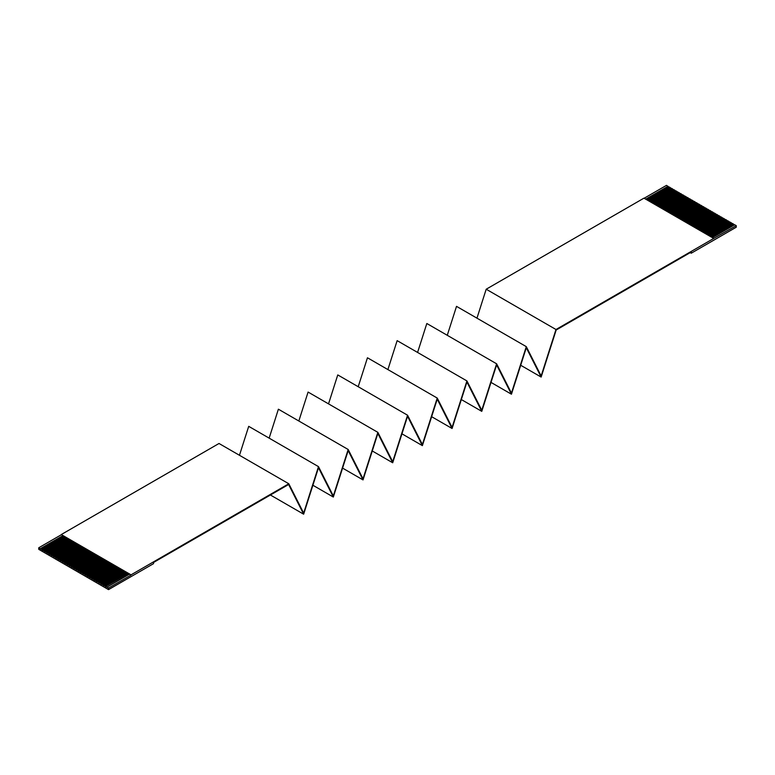 <?xml version="1.0" encoding="UTF-8"?>
<svg xmlns="http://www.w3.org/2000/svg" width="775" height="775" viewBox="0 0 775 775"><rect width="100%" height="100%" fill="white"/><g stroke="black" fill="none" stroke-linecap="round" stroke-linejoin="round"><path stroke-width="1.16" d="M486.196 289.22L555.985 329.511L713.736 238.429L643.957 198.148L486.196 289.22L476.954 318.167M713.736 238.429L736.25 225.661L734.671 224.75L712.361 237.634M129.464 574.159L61.264 534.556L131.043 574.847L129.464 574.159L106.96 587.159L108.529 588.07L131.043 575.069M128.117 573.384L105.603 586.384L104.703 585.861L127.216 572.861M125.87 572.086L103.356 585.077L102.455 584.563L124.969 571.562M123.612 570.788L101.108 583.778L100.207 583.265L122.712 570.264M121.365 569.48L98.851 582.48L97.95 581.957L120.464 568.966M128.34 573.51L105.603 586.384M126.093 572.212L103.356 585.338L104.703 585.861M123.845 570.913L101.108 584.04L102.455 584.563M121.588 569.615L98.851 582.742L100.207 583.265M119.34 568.317L96.604 581.444L97.95 581.957M96.604 581.444L95.703 580.659L118.217 567.668M117.083 567.019L94.356 580.146L95.703 580.659M94.356 580.146L93.455 579.361L115.959 566.36M114.836 565.711L92.099 578.838L93.455 579.361M92.099 578.838L91.198 578.063L113.712 565.062M112.588 564.413L89.852 577.54L91.198 578.063M89.852 577.54L88.951 576.765L111.464 563.764M110.331 563.115L87.594 576.242L88.951 576.765M87.594 576.242L86.693 575.467L109.207 562.466M108.083 561.817L85.347 574.943L86.693 575.467M85.347 574.943L84.446 574.159L106.96 561.168M105.836 560.519L83.099 573.645L84.446 574.159M83.099 573.645L82.198 572.861L104.703 559.87M103.579 559.221L80.842 572.347L82.198 572.861M80.842 572.347L79.941 571.562L102.455 558.572M101.331 557.913L78.595 571.039L79.941 571.562M78.595 571.039L77.694 570.264L100.207 557.264M99.074 556.615L76.347 569.741L77.694 570.264M76.347 569.741L75.446 568.966L97.95 555.966M96.827 555.317L74.09 568.443L75.446 568.966M74.09 568.443L73.189 567.668L95.703 554.667M94.579 554.018L71.843 567.145L73.189 567.668M71.843 567.145L70.942 566.36L93.455 553.369M92.322 552.72L69.585 565.847L70.942 566.36M69.585 565.847L68.694 565.062L91.198 552.071M90.074 551.422L67.338 564.549L68.694 565.062M67.338 564.549L66.437 563.764L88.951 550.773M87.827 550.124L65.09 563.251L66.437 563.764M65.09 563.251L64.189 562.466L86.693 549.465M85.57 548.816L62.833 561.943L64.189 562.466M62.833 561.943L61.932 561.168L84.446 548.167M83.322 547.518L60.586 560.645L61.932 561.168M60.586 560.645L59.685 559.87L82.198 546.869M81.075 546.22L58.338 559.347L59.685 559.87M58.338 559.347L57.437 558.572L79.941 545.571M78.817 544.922L56.081 558.048L57.437 558.572M56.081 558.048L55.18 557.264L77.694 544.273M76.57 543.624L53.833 556.75L55.18 557.264M53.833 556.75L52.932 555.966L75.446 542.975M74.313 542.326L51.586 555.452L52.932 555.966M51.586 555.452L50.685 554.667L73.189 541.677M72.065 541.018L49.329 554.144L50.685 554.667M49.329 554.144L48.428 553.369L70.942 540.369M69.818 539.72L47.081 552.846L48.428 553.369M47.081 552.846L46.18 552.071L68.694 539.071M67.561 538.422L44.824 551.548L46.18 552.071M44.824 551.548L43.923 550.773L66.437 537.773M65.313 537.123L42.577 550.25L43.923 550.773M42.577 550.25L41.676 549.465L64.189 536.474M63.066 535.825L40.329 548.952L41.676 549.465M40.329 548.952L38.75 547.78L61.264 534.779M270.407 495.002L303.645 514.193L288.62 484.491L153.557 562.466L153.557 563.638L108.529 589.63L38.75 549.339L38.75 547.78M108.529 589.63L108.529 588.07M105.603 586.636L106.96 587.159M119.117 568.182L96.604 581.182M116.86 566.883L94.356 579.884M114.613 565.585L92.099 578.586M112.356 564.287L89.852 577.278M110.108 562.989L87.594 575.98M107.861 561.691L85.347 574.682M105.603 560.383L83.099 573.384M103.356 559.085L80.842 572.086M101.108 557.787L78.595 570.788M98.851 556.489L76.347 569.48M96.604 555.191L74.09 568.182M94.356 553.893L71.843 566.883M92.099 552.585L69.585 565.585M89.852 551.287L67.338 564.287M87.594 549.988L65.09 562.989M85.347 548.69L62.833 561.691M83.099 547.392L60.586 560.383M80.842 546.094L58.338 559.085M78.595 544.786L56.081 557.787M76.347 543.488L53.833 556.489M74.09 542.19L51.586 555.191M71.843 540.892L49.329 553.893M69.585 539.594L47.081 552.585M67.338 538.296L44.824 551.287M65.09 536.998L42.577 549.988M62.833 535.69L40.329 548.69M734.448 224.876L733.324 223.975L711.004 236.859M733.324 223.975L732.423 223.452L710.103 236.336M732.201 223.578L731.077 222.667L708.757 235.552M731.077 222.667L730.176 222.154L707.856 235.038M729.943 222.28L728.82 221.369L706.5 234.253M728.82 221.369L727.919 220.856L705.608 233.74M727.696 220.982L726.572 220.071L704.252 232.955M726.572 220.071L725.671 219.548L703.351 232.432M736.25 225.661L736.25 227.22L691.232 253.212L691.232 252.04L556.159 330.024L541.144 377.067L520.703 365.267M669.164 187.192L666.471 185.37L644.151 198.255M671.421 188.49L669.397 187.056L647.077 199.95M673.669 189.788L671.644 188.364L649.324 201.248M675.926 191.086L673.892 189.662L651.581 202.546M678.173 192.394L676.149 190.96L653.829 203.844M680.421 193.692L678.396 192.258L656.076 205.142M682.678 194.99L680.644 193.556L658.333 206.441M684.926 196.288L682.901 194.854L660.581 207.739M687.173 197.586L685.148 196.162L662.838 209.047M689.43 198.884L687.406 197.46L665.086 210.345M691.678 200.182L689.653 198.758L667.333 211.643M693.925 201.49L691.901 200.057L669.59 212.941M696.183 202.788L694.158 201.355L671.838 214.239M698.43 204.087L696.405 202.653L674.085 215.537M700.687 205.385L698.653 203.961L676.342 216.845M702.935 206.683L700.91 205.259L678.59 218.143M705.182 207.981L703.158 206.557L680.837 219.441M707.439 209.289L705.415 207.855L683.095 220.739M709.687 210.587L707.662 209.153L685.342 222.037M711.934 211.885L709.91 210.451L687.599 223.336M714.192 213.183L712.167 211.749L689.847 224.643M716.439 214.481L714.414 213.057L692.094 225.942M718.696 215.779L716.662 214.355L694.352 227.24M720.944 217.087L718.919 215.653L696.599 228.538M723.191 218.385L721.167 216.952L698.847 229.836M725.448 219.683L723.414 218.25L701.104 231.134M724.315 218.773L702.005 231.657M722.067 217.475L699.748 230.359M719.82 216.177L697.5 229.061M717.563 214.869L695.252 227.753M715.315 213.571L692.995 226.455M713.068 212.273L690.748 225.157M710.811 210.974L688.5 223.859M708.563 209.676L686.243 222.561M706.306 208.378L683.996 221.263M704.058 207.08L681.738 219.964M701.811 205.772L679.491 218.657M699.554 204.474L677.243 217.358M697.306 203.176L674.986 216.06M695.059 201.878L672.739 214.762M692.802 200.58L670.491 213.464M690.554 199.282L668.234 212.166M688.307 197.974L665.987 210.858M686.049 196.676L663.729 209.56M683.802 195.377L661.482 208.262M681.545 194.079L659.234 206.964M679.297 192.781L656.977 205.666M677.05 191.483L654.73 204.368M674.792 190.175L652.482 203.069M672.545 188.877L650.225 201.762M670.298 187.579L647.977 200.463M668.04 186.281L645.73 199.165M691.232 253.212L690.215 252.631M555.985 329.511L541.144 375.982L526.303 346.648L456.514 306.358L447.272 335.304M526.303 347.743L541.144 377.067M526.293 346.648L511.452 393.119L496.61 363.785M417.58 352.441L426.831 323.504L496.61 363.795L481.769 410.256L466.928 380.932L452.077 427.403L437.236 398.069L422.394 444.54L407.553 415.206L392.702 461.677L377.861 432.353L363.02 478.814L348.178 449.49L333.327 495.961L318.486 466.627L303.645 513.098L288.804 483.765L131.043 574.847M303.645 514.193L318.486 467.722L333.327 497.046L348.178 450.585L363.02 479.909L377.861 433.438L392.702 462.772L407.553 416.301L422.394 445.635L437.236 399.164L452.077 428.488L466.918 382.027L481.769 411.351L496.61 364.88L511.452 394.213L491.011 382.404M511.452 394.213L526.293 347.743M387.897 369.578L397.139 340.642L466.928 380.932M481.769 411.351L461.328 399.551M358.205 386.725L367.457 357.779L437.236 398.069M452.077 428.488L431.636 416.688M328.522 403.862L337.764 374.926L407.553 415.206M422.394 445.635L401.954 433.826M298.83 420.999L308.082 392.063L377.861 432.353M392.702 462.772L372.262 450.963M269.148 438.137L278.39 409.2L348.178 449.49M363.02 479.909L342.579 468.11M239.456 455.283L248.707 426.337L318.486 466.627M333.327 497.046L312.887 485.247M61.264 534.556L219.015 443.484L288.804 483.765M668.04 186.542L645.953 199.291M670.298 187.841L648.2 200.599M672.545 189.139L650.448 201.897M674.792 190.437L652.705 203.195M677.05 191.735L654.952 204.493M679.297 193.043L657.21 205.792M681.545 194.341L659.457 207.09M683.802 195.639L661.705 208.398M686.049 196.937L663.962 209.696M688.307 198.235L666.209 210.994M690.554 199.533L668.457 212.292M692.802 200.841L670.714 213.59M695.059 202.139L672.962 214.888M697.306 203.438L675.219 216.186M699.554 204.736L677.466 217.494M701.811 206.034L679.714 218.792M704.058 207.332L681.971 220.09M706.306 208.64L684.218 221.388M708.563 209.938L686.466 222.687M710.811 211.236L688.723 223.985M713.068 212.534L690.971 225.292M715.315 213.832L693.218 226.591M717.563 215.13L695.475 227.889M719.82 216.428L697.723 229.187M722.067 217.736L699.98 230.485M724.315 219.034L702.227 231.783M726.572 220.333L704.475 233.091M728.82 221.631L706.732 234.389M731.077 222.929L708.98 235.687M733.324 224.227L711.227 236.985"/></g></svg>
